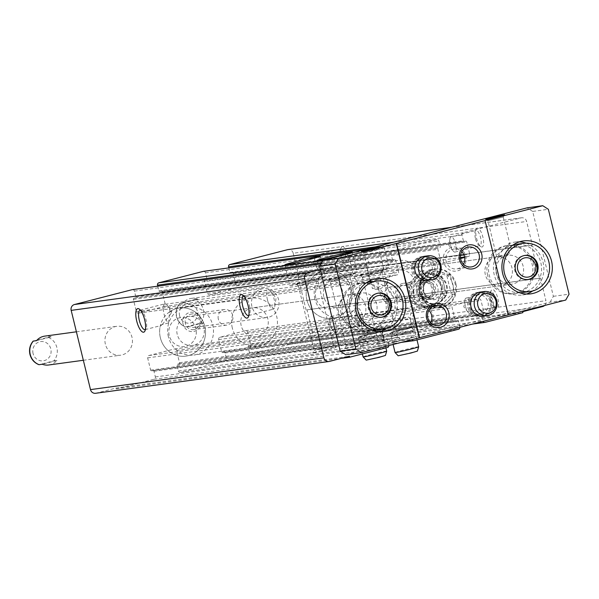 <?xml version="1.0" encoding="UTF-8"?>
<svg xmlns="http://www.w3.org/2000/svg" width="599" height="599" viewBox="0 0 599 599"><rect width="100%" height="100%" fill="white"/><g stroke="black" fill="none" stroke-linecap="round" stroke-linejoin="round"><path stroke-width="0.45" stroke-dasharray="3 2.25" d="M170.82 313.898L161.535 325.407L160.517 325.01L168.544 322.943A10.041 3.317 75.6 0 1 164.029 313.996A10.041 3.317 75.6 0 1 164.83 303.828A10.041 3.317 75.6 0 1 167.286 305.31A10.041 3.317 75.6 0 1 170.82 313.898L171.778 311.083L167.286 305.31M140.398 310.155A10.041 3.317 75.6 0 1 141.386 310.514A10.041 3.317 75.6 0 1 145.819 319.087A10.041 3.317 75.6 0 1 146.074 328.731A10.041 3.317 75.6 0 1 145.385 329.525M168.544 322.943L169.614 311.824L171.778 311.083M95.585 393.288A4.859 4.582 82.2 0 0 96.08 393.191L116.064 388.047L116.296 388.991L154.04 379.279A1.947 1.834 82.2 0 0 155.358 376.936L153.98 371.275A0.973 0.913 82.2 0 0 152.857 370.556L151.749 370.841A0.973 0.913 82.2 0 1 150.634 370.13L147.639 357.865A1.947 1.834 82.2 0 1 148.956 355.521L174.272 349.007A1.947 1.834 82.2 0 1 176.51 350.437L179.498 362.702A0.973 0.913 82.2 0 1 178.839 363.87L177.731 364.162A0.973 0.913 82.2 0 0 177.072 365.33L178.45 370.991A1.947 1.834 82.2 0 0 180.688 372.421L225.089 360.995A1.947 1.834 82.2 0 0 226.407 358.651L225.029 352.991A0.973 0.913 82.2 0 0 223.914 352.272L222.798 352.564A0.973 0.913 82.2 0 1 221.682 351.845L218.695 339.581A1.947 1.834 82.2 0 1 220.013 337.237L245.32 330.723A1.947 1.834 82.2 0 1 247.559 332.153L250.547 344.418A0.973 0.913 82.2 0 1 249.888 345.593L248.78 345.878A0.973 0.913 82.2 0 0 248.121 347.046L249.498 352.706A1.947 1.834 82.2 0 0 251.737 354.136L289.482 344.425L289.25 343.482L309.234 338.338A4.859 4.582 82.2 0 0 312.528 332.475L360.373 325.961L360.868 326.365L363.166 325.579L495.313 307.587L495.8 307.991L498.106 307.205L545.951 300.691L540.433 278.048L539.542 278.28L531.5 245.268L532.384 245.036L526.633 221.45A4.859 4.582 82.2 0 0 521.048 217.879L463.319 232.734A1.947 1.834 82.2 0 0 462.001 235.078L463.379 240.738A0.973 0.913 82.2 0 0 464.495 241.457L465.61 241.165A0.973 0.913 82.2 0 1 466.726 241.884L469.713 254.148A1.947 1.834 82.2 0 1 468.396 256.492L464.674 257.45M544.573 305.497A4.859 4.582 82.2 0 0 545.951 300.691M116.064 388.047L349.494 356.255M116.296 388.991L341.445 358.329M388.841 345.571A1.947 1.834 82.2 0 0 388.781 345.144L387.403 339.483A0.973 0.913 82.2 0 0 386.288 338.772L385.172 339.056A0.973 0.913 82.2 0 1 384.056 338.338L381.069 326.081A1.947 1.834 82.2 0 1 382.387 323.737L407.694 317.223A1.947 1.834 82.2 0 1 409.933 318.653L412.921 330.91A0.973 0.913 82.2 0 1 412.262 332.086L411.154 332.37A0.973 0.913 82.2 0 0 410.495 333.546L411.872 339.199A1.947 1.834 82.2 0 0 412.022 339.603M320.398 350.7A12.145 0.442 166.3 0 1 336.189 347.27A12.145 0.442 166.3 0 1 324.501 350.587A12.145 0.442 166.3 0 1 312.603 353.021A12.145 0.442 166.3 0 1 320.398 350.7M352.377 346.349A12.145 0.442 166.3 0 1 368.16 342.913A12.145 0.442 166.3 0 1 356.48 346.237A12.145 0.442 166.3 0 1 344.582 348.663A12.145 0.442 166.3 0 1 352.377 346.349M384.356 341.992A12.145 0.442 166.3 0 1 400.139 338.562A12.145 0.442 166.3 0 1 388.451 341.879A12.145 0.442 166.3 0 1 376.554 344.305A12.145 0.442 166.3 0 1 384.356 341.992M368.363 344.17A12.145 0.442 166.3 0 1 384.161 340.749A12.145 0.442 166.3 0 1 372.466 344.058A12.145 0.442 166.3 0 1 360.561 346.507A12.145 0.442 166.3 0 1 368.363 344.17M400.342 339.82A12.145 0.442 166.3 0 1 416.14 336.398A12.145 0.442 166.3 0 1 404.445 339.7A12.145 0.442 166.3 0 1 392.54 342.149A12.145 0.442 166.3 0 1 400.342 339.82M459.89 327.324A1.947 1.834 82.2 0 0 459.837 326.859L458.452 321.199A0.973 0.913 82.2 0 0 457.337 320.487L456.228 320.772A0.973 0.913 82.2 0 1 455.105 320.053L452.118 307.796A1.947 1.834 82.2 0 1 453.436 305.453L478.743 298.938A1.947 1.834 82.2 0 1 480.982 300.369L483.97 312.626A0.973 0.913 82.2 0 1 483.311 313.801L482.202 314.086A0.973 0.913 82.2 0 0 481.544 315.261L482.929 320.922A1.947 1.834 82.2 0 0 483.086 321.356M289.482 344.425L522.905 312.633M289.25 343.482L522.68 311.69M360.373 325.961A9.719 3.205 75.6 0 1 356.502 317.717A9.719 3.205 75.6 0 1 356.345 308.747A9.719 3.205 75.6 0 1 361.669 313.007A9.719 3.205 75.6 0 1 363.166 325.579M312.528 332.475L307.01 309.84L540.433 278.048M495.313 307.587A9.719 3.205 75.6 0 1 491.442 299.343A9.719 3.205 75.6 0 1 491.285 290.373A9.719 3.205 75.6 0 1 496.608 294.633A9.719 3.205 75.6 0 1 498.106 307.205M307.01 309.84L539.542 278.28M306.119 310.065L298.07 277.052L531.5 245.268M298.07 277.052L532.384 245.036M298.961 276.828L293.211 253.242L342.456 246.533A9.719 3.205 75.6 0 1 348.274 257.038A9.719 3.205 75.6 0 1 345.937 265.065A9.719 3.205 75.6 0 1 341.557 256.402A9.719 3.205 75.6 0 1 341.4 247.432A9.719 3.205 75.6 0 1 342.456 246.533L477.396 228.159A9.719 3.205 75.6 0 1 483.213 238.657A9.719 3.205 75.6 0 1 480.877 246.691A9.719 3.205 75.6 0 1 476.497 238.028A9.719 3.205 75.6 0 1 476.34 229.058A9.719 3.205 75.6 0 1 477.396 228.159L526.633 221.45M293.211 253.242A4.859 4.582 82.2 0 0 288.112 249.573M228.825 267.888L229.956 272.53A0.973 0.913 82.2 0 0 231.072 273.241L465.61 241.165M203.645 271.325A1.947 1.834 82.2 0 1 205.487 272.807L206.865 278.468A0.973 0.913 82.2 0 1 206.206 279.643L205.098 279.928A0.973 0.913 82.2 0 0 204.439 281.096L207.426 293.36A1.947 1.834 82.2 0 0 209.665 294.79L234.973 288.276A1.947 1.834 82.2 0 0 236.291 285.933L233.303 273.668A0.973 0.913 82.2 0 0 232.18 272.957M460.579 258.498L443.088 263.006A1.947 1.834 82.2 0 1 440.849 261.576L437.862 249.311A0.973 0.913 82.2 0 1 438.52 248.136L439.629 247.851A0.973 0.913 82.2 0 0 440.287 246.683L438.91 241.023A1.947 1.834 82.2 0 0 436.671 239.593L392.263 251.018A1.947 1.834 82.2 0 0 390.952 253.362L392.33 259.023A0.973 0.913 82.2 0 0 393.446 259.734L394.554 259.449A0.973 0.913 82.2 0 1 395.677 260.168L398.664 272.433A1.947 1.834 82.2 0 1 397.347 274.776L372.039 281.283A1.947 1.834 82.2 0 1 369.8 279.86L366.813 267.596A0.973 0.913 82.2 0 1 367.472 266.42L368.58 266.136A0.973 0.913 82.2 0 0 369.239 264.968L367.861 259.307A1.947 1.834 82.2 0 0 365.622 257.877L320.33 269.535M360.508 252.651A18.217 0.666 166.3 0 1 384.206 247.522A18.217 0.666 166.3 0 1 366.663 252.486A18.217 0.666 166.3 0 1 348.805 256.155A18.217 0.666 166.3 0 1 360.508 252.651M157.769 286.172L158.907 290.815A0.973 0.913 82.2 0 0 160.023 291.526L394.554 259.449M132.596 289.609A1.947 1.834 82.2 0 1 134.431 291.092L135.808 296.752A0.973 0.913 82.2 0 1 135.157 297.928L134.041 298.212A0.973 0.913 82.2 0 0 133.382 299.38L136.377 311.645A1.947 1.834 82.2 0 0 138.609 313.075L163.924 306.561A1.947 1.834 82.2 0 0 165.242 304.217L162.247 291.953A0.973 0.913 82.2 0 0 161.131 291.241M183.084 324.186A9.719 9.165 -97.8 0 1 194.413 312.588A9.719 9.165 -97.8 0 1 198.396 328.926A9.719 9.165 -97.8 0 1 183.084 324.186M251.917 306.471A14.571 13.747 -97.8 0 1 263.268 288.606A14.571 13.747 -97.8 0 1 278.857 301.192A14.571 13.747 -97.8 0 1 267.206 317.485A14.571 13.747 -97.8 0 1 251.917 306.471M105.372 344.185A14.571 13.747 -97.8 0 1 116.73 326.313A14.571 13.747 -97.8 0 1 132.312 338.899A14.571 13.747 -97.8 0 1 120.661 355.192A14.571 13.747 -97.8 0 1 105.372 344.185M416.507 292.394A9.719 9.165 -97.8 0 1 427.843 280.796A9.719 9.165 -97.8 0 1 431.827 297.141A9.719 9.165 -97.8 0 1 416.507 292.394M485.34 274.686A14.571 13.747 -97.8 0 1 496.698 256.814A14.571 13.747 -97.8 0 1 512.28 269.4A14.571 13.747 -97.8 0 1 500.629 285.693A14.571 13.747 -97.8 0 1 485.34 274.686M338.794 312.393A14.571 13.747 -97.8 0 1 350.153 294.528A14.571 13.747 -97.8 0 1 365.742 307.115A14.571 13.747 -97.8 0 1 354.084 323.408A14.571 13.747 -97.8 0 1 338.794 312.393M450.455 244.804A7.877 2.598 75.6 0 1 449.961 238.776A7.877 2.598 75.6 0 1 451.084 236.822A7.877 2.598 75.6 0 1 455.569 243.8A7.877 2.598 75.6 0 1 455.008 252.074A7.877 2.598 75.6 0 1 453.084 250.906A7.877 2.598 75.6 0 1 450.455 244.804M475.419 238.38A7.877 2.598 75.6 0 1 475.292 231.109A7.877 2.598 75.6 0 1 476.048 230.398A7.877 2.598 75.6 0 1 480.525 237.376A7.877 2.598 75.6 0 1 479.971 245.65A7.877 2.598 75.6 0 1 478.968 245.395A7.877 2.598 75.6 0 1 475.419 238.38M465.401 306.119A7.877 2.598 75.6 0 1 464.906 300.092A7.877 2.598 75.6 0 1 466.029 298.137A7.877 2.598 75.6 0 1 470.514 305.116A7.877 2.598 75.6 0 1 469.96 313.389A7.877 2.598 75.6 0 1 468.029 312.221A7.877 2.598 75.6 0 1 465.401 306.119M490.364 299.695A7.877 2.598 75.6 0 1 490.237 292.424A7.877 2.598 75.6 0 1 490.993 291.713A7.877 2.598 75.6 0 1 495.47 298.691A7.877 2.598 75.6 0 1 494.916 306.965A7.877 2.598 75.6 0 1 493.913 306.71A7.877 2.598 75.6 0 1 490.364 299.695M315.516 263.178A7.877 2.598 75.6 0 1 315.022 257.151A7.877 2.598 75.6 0 1 316.145 255.196A7.877 2.598 75.6 0 1 320.63 262.175A7.877 2.598 75.6 0 1 320.068 270.449A7.877 2.598 75.6 0 1 318.144 269.288A7.877 2.598 75.6 0 1 315.516 263.178M340.479 256.754A7.877 2.598 75.6 0 1 340.352 249.483A7.877 2.598 75.6 0 1 341.108 248.78A7.877 2.598 75.6 0 1 345.586 255.758A7.877 2.598 75.6 0 1 345.031 264.032A7.877 2.598 75.6 0 1 344.028 263.77A7.877 2.598 75.6 0 1 340.479 256.754M330.461 324.493A7.877 2.598 75.6 0 1 329.967 318.466A7.877 2.598 75.6 0 1 331.097 316.512A7.877 2.598 75.6 0 1 335.575 323.49A7.877 2.598 75.6 0 1 335.021 331.764A7.877 2.598 75.6 0 1 333.089 330.596A7.877 2.598 75.6 0 1 330.461 324.493M355.424 318.069A7.877 2.598 75.6 0 1 355.297 310.799A7.877 2.598 75.6 0 1 356.053 310.087A7.877 2.598 75.6 0 1 360.538 317.066A7.877 2.598 75.6 0 1 359.977 325.339A7.877 2.598 75.6 0 1 358.973 325.085A7.877 2.598 75.6 0 1 355.424 318.069M243.838 296.063A10.041 3.317 75.6 0 1 244.834 296.423A10.041 3.317 75.6 0 1 249.259 304.996A10.041 3.317 75.6 0 1 249.521 314.647A10.041 3.317 75.6 0 1 248.825 315.441M267.468 299.912A10.041 3.317 75.6 0 1 268.27 289.736A10.041 3.317 75.6 0 1 270.726 291.226A10.041 3.317 75.6 0 1 274.08 299.013A10.041 3.317 75.6 0 1 274.709 306.695A10.041 3.317 75.6 0 1 273.279 309.189A10.041 3.317 75.6 0 1 267.468 299.912M398.043 330.386A12.145 0.442 166.3 0 1 413.834 326.964A12.145 0.442 166.3 0 1 402.146 330.266A12.145 0.442 166.3 0 1 390.241 332.715A12.145 0.442 166.3 0 1 398.043 330.386M366.064 334.736A12.145 0.442 166.3 0 1 381.863 331.314A12.145 0.442 166.3 0 1 370.167 334.624A12.145 0.442 166.3 0 1 358.262 337.072A12.145 0.442 166.3 0 1 366.064 334.736M365.57 273.406A18.217 0.666 166.3 0 1 389.26 268.277A18.217 0.666 166.3 0 1 371.724 273.234A18.217 0.666 166.3 0 1 353.867 276.903A18.217 0.666 166.3 0 1 365.57 273.406M367.569 273.137A12.145 0.442 166.3 0 1 383.36 269.73A12.145 0.442 166.3 0 1 371.672 273.017A12.145 0.442 166.3 0 1 359.774 275.48A12.145 0.442 166.3 0 1 367.569 273.137M368.759 275.083L381.818 272.253L372.151 274.986L362.313 277.023L368.759 275.083M384.551 339.858L397.609 337.027L387.942 339.76L378.096 341.782L384.551 339.858M333.591 277.764A18.217 0.666 166.3 0 1 357.289 272.627A18.217 0.666 166.3 0 1 339.745 277.592A18.217 0.666 166.3 0 1 321.888 281.26A18.217 0.666 166.3 0 1 333.591 277.764M335.59 277.487A12.145 0.442 166.3 0 1 351.381 274.087A12.145 0.442 166.3 0 1 339.693 277.374A12.145 0.442 166.3 0 1 327.803 279.838A12.145 0.442 166.3 0 1 335.59 277.487M336.78 279.433L349.838 276.611L340.172 279.344L330.341 281.373L336.78 279.433M352.571 344.215L365.63 341.385L355.963 344.118L346.117 346.14L352.571 344.215M301.619 282.114A18.217 0.666 166.3 0 1 325.309 276.985A18.217 0.666 166.3 0 1 307.766 281.942A18.217 0.666 166.3 0 1 289.916 285.611A18.217 0.666 166.3 0 1 301.619 282.114M303.618 281.844A12.145 0.442 166.3 0 1 319.409 278.438A12.145 0.442 166.3 0 1 307.714 281.732A12.145 0.442 166.3 0 1 295.824 284.188A12.145 0.442 166.3 0 1 303.618 281.844M304.801 283.791L317.867 280.961L308.193 283.694L298.362 285.73L304.801 283.791M320.592 348.566L333.658 345.735L323.984 348.476L314.146 350.497L320.592 348.566M241.187 325.684A14.571 13.747 -97.8 0 1 252.546 307.819A14.571 13.747 -97.8 0 1 268.135 320.405A14.571 13.747 -97.8 0 1 256.477 336.698A14.571 13.747 -97.8 0 1 241.187 325.684M232.307 327.975A24.289 22.912 -97.8 0 1 251.236 298.19A24.289 22.912 -97.8 0 1 277.21 319.17A24.289 22.912 -97.8 0 1 257.787 346.327A24.289 22.912 -97.8 0 1 232.307 327.975M169.614 311.824A24.289 22.912 -97.8 0 1 179.288 307.991A24.289 22.912 -97.8 0 1 205.27 328.963A24.289 22.912 -97.8 0 1 185.847 356.12A24.289 22.912 -97.8 0 1 160.36 337.769A24.289 22.912 -97.8 0 1 160.517 325.01M169.247 335.485A14.571 13.747 -97.8 0 1 180.599 317.62A14.571 13.747 -97.8 0 1 196.187 330.199A14.571 13.747 -97.8 0 1 184.537 346.499A14.571 13.747 -97.8 0 1 169.247 335.485A14.571 13.747 -97.8 0 1 180.599 317.62A14.571 13.747 -97.8 0 1 196.187 330.199A14.571 13.747 -97.8 0 1 184.537 346.499A14.571 13.747 -97.8 0 1 169.247 335.485M387.733 287.977A14.571 13.747 -97.8 0 1 399.091 270.112A14.571 13.747 -97.8 0 1 414.673 282.691A14.571 13.747 -97.8 0 1 403.022 298.991A14.571 13.747 -97.8 0 1 387.733 287.977M378.853 290.26A24.289 22.912 -97.8 0 1 397.781 260.483A24.289 22.912 -97.8 0 1 423.755 281.455A24.289 22.912 -97.8 0 1 404.332 308.612A24.289 22.912 -97.8 0 1 378.853 290.26M306.905 300.062A24.289 22.912 -97.8 0 1 325.834 270.284A24.289 22.912 -97.8 0 1 351.808 291.256A24.289 22.912 -97.8 0 1 332.385 318.413A24.289 22.912 -97.8 0 1 306.905 300.062A24.289 22.912 -97.8 0 1 325.834 270.284A24.289 22.912 -97.8 0 1 351.808 291.256A24.289 22.912 -97.8 0 1 332.385 318.413A24.289 22.912 -97.8 0 1 306.905 300.062M315.785 297.778A14.571 13.747 -97.8 0 1 327.144 279.905A14.571 13.747 -97.8 0 1 342.733 292.492A14.571 13.747 -97.8 0 1 331.075 308.784A14.571 13.747 -97.8 0 1 315.785 297.778A14.571 13.747 -97.8 0 1 327.144 279.905A14.571 13.747 -97.8 0 1 342.733 292.492A14.571 13.747 -97.8 0 1 331.075 308.784A14.571 13.747 -97.8 0 1 315.785 297.778M417.585 292.05A7.877 7.428 -97.8 0 1 423.725 282.391A7.877 7.428 -97.8 0 1 432.149 289.19A7.877 7.428 -97.8 0 1 425.852 297.995A7.877 7.428 -97.8 0 1 417.585 292.05M384.618 296.535A7.877 7.428 -97.8 0 1 390.758 286.884A7.877 7.428 -97.8 0 1 399.016 292.829A7.877 7.428 -97.8 0 1 392.877 302.488A7.877 7.428 -97.8 0 1 384.618 296.535M218.343 319.177A7.877 7.428 -97.8 0 1 224.475 309.526A7.877 7.428 -97.8 0 1 232.899 316.324A7.877 7.428 -97.8 0 1 226.602 325.13A7.877 7.428 -97.8 0 1 218.343 319.177M185.376 323.67A7.877 7.428 -97.8 0 1 191.508 314.018A7.877 7.428 -97.8 0 1 199.931 320.817A7.877 7.428 -97.8 0 1 193.634 329.622A7.877 7.428 -97.8 0 1 185.376 323.67M183.054 302.944L197.782 299.156A14.571 13.747 82.2 0 0 191.328 298.407A14.571 13.747 82.2 0 0 183.054 302.944L179.707 303.379C176.48 307.257 175.402 311.697 176.495 316.714C177.828 321.663 180.816 325.077 185.458 326.972L185.608 326.964A14.571 13.747 -97.8 0 1 176.772 316.706A14.571 13.747 -97.8 0 1 179.857 303.386L194.585 299.59A14.571 13.747 -97.8 0 1 200.336 323.175L185.608 326.964L188.805 326.53A14.571 13.747 82.2 0 0 195.259 327.286A14.571 13.747 82.2 0 0 203.533 322.741L200.336 323.175M197.782 299.156L194.585 299.59M33.312 341.093L48.04 337.304A14.571 13.747 -97.8 0 1 53.79 360.883L39.062 364.679M36.509 340.659L51.237 336.87L48.04 337.304M51.237 336.87A14.571 13.747 82.2 0 0 44.783 336.114M48.714 364.993A14.571 13.747 82.2 0 0 56.987 360.448L53.79 360.883M380.223 246.751L378.868 248.974L363.571 252.696L378.868 248.967L387.358 283.769L385.763 284.031L386.033 285.117L372.443 288.561C376.876 290.193 380.747 289.384 384.064 286.135L384.835 286.277L386.033 285.117M370.699 281.927L372.443 288.561M387.358 283.769L379.055 279.441L370.13 279.606L370.354 280.527M503.212 216.965L487.915 220.709L503.212 216.965L509.771 243.883L508.169 244.085L508.753 246.481L507.72 246.833L509.3 253.34L496.668 256.642L497.941 256.829C502.396 258.079 506.185 256.919 509.3 253.34M485.692 219.354L487.915 220.709L496.668 256.642L496.414 255.563L509.771 243.883M345.818 354.743L550.092 302.173L565.755 300.039M550.092 302.173L553.379 296.318L532.683 211.425L548.355 209.291M553.379 296.318L569.05 294.184M421.382 256.724L424.579 256.29A12.145 11.456 -97.8 0 1 437.57 266.78A12.145 11.456 -97.8 0 1 427.858 280.354L424.661 280.796A12.145 11.456 -97.8 0 1 411.917 271.617A12.145 11.456 -97.8 0 1 421.382 256.724A12.145 11.456 -97.8 0 1 434.372 267.214A12.145 11.456 -97.8 0 1 424.661 280.796M477.283 292.462L480.48 292.027A12.145 11.456 -97.8 0 1 493.471 302.517A12.145 11.456 -97.8 0 1 483.76 316.092L480.563 316.527A12.145 11.456 -97.8 0 1 467.826 307.354A12.145 11.456 -97.8 0 1 477.283 292.462A12.145 11.456 -97.8 0 1 490.274 302.952A12.145 11.456 -97.8 0 1 480.563 316.527M532.683 211.425L527.098 207.846M387.111 301.514A24.289 22.912 82.2 0 0 361.631 283.155A24.289 22.912 82.2 0 0 342.71 312.94A24.289 22.912 82.2 0 0 368.19 331.292A24.289 22.912 82.2 0 0 387.111 301.514M533.657 263.8A24.289 22.912 82.2 0 0 508.177 245.448A24.289 22.912 82.2 0 0 489.248 275.226A24.289 22.912 82.2 0 0 514.728 293.585A24.289 22.912 82.2 0 0 533.657 263.8M455.944 283.799A19.43 18.329 82.2 0 0 435.563 269.116A19.43 18.329 82.2 0 0 420.416 292.941A19.43 18.329 82.2 0 0 440.804 307.624A19.43 18.329 82.2 0 0 455.944 283.799M410.622 320.525A12.145 11.456 -97.8 0 1 424.788 306.029A12.145 11.456 -97.8 0 1 429.768 326.448A12.145 11.456 -97.8 0 1 410.622 320.525M443.537 261.928A12.145 11.456 -97.8 0 1 457.696 247.432A12.145 11.456 -97.8 0 1 462.675 267.858A12.145 11.456 -97.8 0 1 443.537 261.928M485.033 220.567L508.027 314.902M463.484 264.234A10.041 9.472 -97.8 0 1 456.685 268.929A10.041 9.472 -97.8 0 1 446.15 261.344A10.041 9.472 -97.8 0 1 453.975 249.034A10.041 9.472 -97.8 0 1 461.777 251.737M430.569 322.824A10.041 9.472 -97.8 0 1 423.778 327.518A10.041 9.472 -97.8 0 1 413.243 319.933A10.041 9.472 -97.8 0 1 421.067 307.624A10.041 9.472 -97.8 0 1 428.869 310.327M526.439 294.049A26.715 25.203 -97.8 0 1 522.253 295.007A26.715 25.203 -97.8 0 1 494.227 274.821A26.715 25.203 -97.8 0 1 496.414 255.563M508.169 244.085A26.715 25.203 -97.8 0 1 515.043 242.063A26.715 25.203 -97.8 0 1 519.333 241.869M526.162 243.179A26.715 25.203 -97.8 0 1 543.615 265.132A26.715 25.203 -97.8 0 1 532.668 290.957M498.256 257.091A24.289 22.912 82.2 0 0 496.444 274.252A24.289 22.912 82.2 0 0 519.76 292.784M521.924 292.604A24.289 22.912 82.2 0 0 541.346 265.447A24.289 22.912 82.2 0 0 515.372 244.467M513.238 244.871A24.289 22.912 82.2 0 0 508.753 246.481M379.893 331.756A26.715 25.203 -97.8 0 1 375.708 332.722A26.715 25.203 -97.8 0 1 347.682 312.528A26.715 25.203 -97.8 0 1 368.497 279.77A26.715 25.203 -97.8 0 1 370.13 279.606M385.763 284.031A26.715 25.203 -97.8 0 1 386.123 328.664M363.571 252.696L370.714 282.017A24.289 22.912 82.2 0 0 368.827 282.181M366.693 282.578A24.289 22.912 82.2 0 0 349.898 311.959A24.289 22.912 82.2 0 0 373.222 330.498M375.386 330.311A24.289 22.912 82.2 0 0 394.471 311.974A24.289 22.912 82.2 0 0 384.835 286.277M497.941 256.829A24.289 22.912 -97.8 0 1 507.72 246.833M527.891 279.523A12.145 11.456 -97.8 0 1 527.494 279.583A12.145 11.456 -97.8 0 1 514.758 270.411A12.145 11.456 -97.8 0 1 524.222 255.518A12.145 11.456 -97.8 0 1 524.612 255.474M370.856 282.047A24.289 22.912 -97.8 0 1 384.064 286.135M381.346 317.238A12.145 11.456 -97.8 0 1 380.957 317.298A12.145 11.456 -97.8 0 1 368.213 308.118A12.145 11.456 -97.8 0 1 377.677 293.233A12.145 11.456 -97.8 0 1 378.066 293.181M419.622 293.053A19.43 18.329 -97.8 0 1 434.762 269.228A19.43 18.329 -97.8 0 1 455.539 286.008A19.43 18.329 -97.8 0 1 440.003 307.729A19.43 18.329 -97.8 0 1 419.622 293.053M487.653 275.443A24.289 22.912 -97.8 0 1 506.574 245.665A24.289 22.912 -97.8 0 1 532.556 266.637A24.289 22.912 -97.8 0 1 513.133 293.802A24.289 22.912 -97.8 0 1 487.653 275.443M523.174 266.308A14.571 13.747 82.2 0 0 507.885 255.294A14.571 13.747 82.2 0 0 496.534 273.159A14.571 13.747 82.2 0 0 511.823 284.173A14.571 13.747 82.2 0 0 523.174 266.308M314.902 298.968A24.289 22.912 -97.8 0 1 333.83 269.191A24.289 22.912 -97.8 0 1 359.804 290.171A24.289 22.912 -97.8 0 1 340.382 317.328A24.289 22.912 -97.8 0 1 314.902 298.968M323.782 296.685A14.571 13.747 -97.8 0 1 335.141 278.82A14.571 13.747 -97.8 0 1 350.722 291.406A14.571 13.747 -97.8 0 1 339.071 307.699A14.571 13.747 -97.8 0 1 323.782 296.685M341.108 313.157A24.289 22.912 -97.8 0 1 360.036 283.379A24.289 22.912 -97.8 0 1 386.011 304.352A24.289 22.912 -97.8 0 1 366.588 331.509A24.289 22.912 -97.8 0 1 341.108 313.157M376.636 304.015A14.571 13.747 82.2 0 0 361.347 293.001A14.571 13.747 82.2 0 0 349.988 310.874A14.571 13.747 82.2 0 0 365.278 321.88A14.571 13.747 82.2 0 0 376.636 304.015M160.36 337.769A24.289 22.912 -97.8 0 1 179.288 307.991A24.289 22.912 -97.8 0 1 205.27 328.963A24.289 22.912 -97.8 0 1 185.847 356.12A24.289 22.912 -97.8 0 1 160.36 337.769M168.356 336.683A24.289 22.912 -97.8 0 1 187.285 306.905A24.289 22.912 -97.8 0 1 213.259 327.878A24.289 22.912 -97.8 0 1 193.836 355.035A24.289 22.912 -97.8 0 1 168.356 336.683M177.237 334.399A14.571 13.747 -97.8 0 1 188.595 316.527A14.571 13.747 -97.8 0 1 204.184 329.113A14.571 13.747 -97.8 0 1 192.526 345.406A14.571 13.747 -97.8 0 1 177.237 334.399M56.987 360.448L42.259 364.237M203.533 322.741L188.805 326.53M421.426 256.791A12.145 11.456 -97.8 0 1 422.662 256.552A12.145 11.456 -97.8 0 1 435.653 267.042A12.145 11.456 -97.8 0 1 425.941 280.617A12.145 11.456 -97.8 0 1 413.055 270.793A12.145 11.456 -97.8 0 1 421.426 256.791M420.678 259.15A9.898 9.337 -97.8 0 1 432.029 271.549A9.898 9.337 -97.8 0 1 416.357 275.585A9.898 9.337 -97.8 0 1 420.678 259.15M477.328 292.529A12.145 11.456 -97.8 0 1 478.564 292.29A12.145 11.456 -97.8 0 1 491.554 302.78A12.145 11.456 -97.8 0 1 481.843 316.354A12.145 11.456 -97.8 0 1 468.957 306.523A12.145 11.456 -97.8 0 1 477.328 292.529M476.579 294.88A9.898 9.337 -97.8 0 1 487.938 307.287A9.898 9.337 -97.8 0 1 472.259 311.323A9.898 9.337 -97.8 0 1 476.579 294.88M429.356 306.381A16.757 15.806 82.2 0 0 436.678 278.565A16.757 15.806 82.2 0 0 410.143 285.394A16.757 15.806 82.2 0 0 429.356 306.381M427.693 299.545A9.719 9.165 82.2 0 0 431.931 283.417A9.719 9.165 82.2 0 0 416.552 287.378A9.719 9.165 82.2 0 0 427.693 299.545M438.865 276.543L443.507 295.607L430.292 309.136L412.426 303.611L407.777 284.547L421 271.018L438.865 276.543L441.875 276.139L424.01 270.606L410.787 284.136L415.436 303.199L433.302 308.732L446.525 295.195L441.875 276.139M412.426 303.611L415.436 303.199M407.777 284.547L410.787 284.136M430.292 309.136L433.302 308.732M443.507 295.607L446.525 295.195M421 271.018L424.01 270.606M431.205 299.066A9.719 9.165 82.2 0 0 435.451 282.938A9.719 9.165 82.2 0 0 420.071 286.899A9.719 9.165 82.2 0 0 431.205 299.066M432.875 305.902A16.757 15.806 82.2 0 0 440.19 278.086A16.757 15.806 82.2 0 0 413.654 284.914A16.757 15.806 82.2 0 0 432.875 305.902M427.858 297.673A7.877 7.428 82.2 0 0 433.287 288.598A7.877 7.428 82.2 0 0 424.938 282.226A7.877 7.428 82.2 0 0 418.641 291.032A7.877 7.428 82.2 0 0 427.057 297.83A7.877 7.428 82.2 0 0 427.858 297.673M430.164 297.359A7.877 7.428 82.2 0 0 435.593 288.284A7.877 7.428 82.2 0 0 427.237 281.912A7.877 7.428 82.2 0 0 420.94 290.717A7.877 7.428 82.2 0 0 429.363 297.516A7.877 7.428 82.2 0 0 430.164 297.359M446.936 285.558A14.646 13.814 -97.8 0 1 435.525 303.513A14.646 13.814 -97.8 0 1 419.854 290.867A14.646 13.814 -97.8 0 1 431.572 274.492A14.646 13.814 -97.8 0 1 446.936 285.558M415.676 283.469L420.326 302.532L438.191 308.066L451.414 294.536L446.764 275.473L428.899 269.939L415.676 283.469L419.203 282.99L432.418 269.46L450.283 274.993L454.933 294.049L441.718 307.587L423.845 302.053L419.203 282.99M446.292 285.641A14.646 13.814 -97.8 0 1 434.881 303.603A14.646 13.814 -97.8 0 1 419.218 290.949A14.646 13.814 -97.8 0 1 430.928 274.574A14.646 13.814 -97.8 0 1 446.292 285.641M413.692 290.627A9.719 9.165 -97.8 0 1 406.122 302.54A9.719 9.165 -97.8 0 1 395.737 294.154A9.719 9.165 -97.8 0 1 403.501 283.29A9.719 9.165 -97.8 0 1 413.692 290.627M411.101 291.211A7.63 7.195 -97.8 0 1 402.206 300.316A7.63 7.195 -97.8 0 1 399.076 287.49A7.63 7.195 -97.8 0 1 411.101 291.211M423.845 302.053L420.326 302.532M441.718 307.587L438.191 308.066M454.933 294.049L451.414 294.536M450.283 274.993L446.764 275.473M432.418 269.46L428.899 269.939M433.099 304.771A17.004 16.038 -97.8 0 1 421.838 292.477A17.004 16.038 -97.8 0 1 426.129 276.184A17.004 16.038 -97.8 0 1 441.665 272.186A17.004 16.038 -97.8 0 1 452.926 284.48A17.004 16.038 -97.8 0 1 448.636 300.773A17.004 16.038 -97.8 0 1 433.099 304.771M417.406 351.081L398.17 355.776M418.664 346.769A12.145 0.442 -13.7 0 0 406.766 349.217A12.145 0.442 -13.7 0 0 395.07 352.526M406.953 333.066A12.145 0.442 -13.7 0 0 414.755 330.738A12.145 0.442 -13.7 0 0 414.755 330.73A12.145 0.442 -13.7 0 0 402.85 333.179A12.145 0.442 -13.7 0 0 391.162 336.481A12.145 0.442 -13.7 0 0 391.162 336.488A12.145 0.442 -13.7 0 0 406.953 333.066M405.298 329.398L411.655 327.488L401.951 329.487L392.42 332.175L405.298 329.398M385.427 355.439L366.199 360.126M386.692 351.126A12.145 0.442 -13.7 0 0 374.787 353.575A12.145 0.442 -13.7 0 0 363.091 356.877M374.981 337.424A12.145 0.442 -13.7 0 0 382.783 335.088A12.145 0.442 -13.7 0 0 382.776 335.081A12.145 0.442 -13.7 0 0 370.878 337.537A12.145 0.442 -13.7 0 0 359.183 340.831A12.145 0.442 -13.7 0 0 359.183 340.846A12.145 0.442 -13.7 0 0 374.981 337.424M373.319 333.748L379.676 331.846L369.98 333.845L360.441 336.533L373.319 333.748M309.234 338.338L542.664 306.546M96.08 393.191L329.51 361.399M154.04 379.279L387.463 347.487M155.358 376.936L388.781 345.144M153.98 371.275L387.403 339.483M152.857 370.556L386.288 338.772M151.749 370.841L385.172 339.056M150.634 370.13L384.056 338.338M147.639 357.865L381.069 326.081M148.956 355.521L382.387 323.737M174.272 349.007L407.694 317.223M176.51 350.437L409.933 318.653M179.498 362.702L412.921 330.91M178.839 363.87L412.262 332.086M177.731 364.162L411.154 332.37M177.072 365.33L410.495 333.546M178.45 370.991L411.872 339.199M180.688 372.421L414.111 340.629M225.089 360.995L458.52 329.203M226.407 358.651L459.837 326.859M225.029 352.991L458.452 321.199M223.914 352.272L457.337 320.487M222.798 352.564L456.228 320.772M221.682 351.845L455.105 320.053M218.695 339.581L452.118 307.796M220.013 337.237L453.436 305.453M245.32 330.723L478.743 298.938M247.559 332.153L480.982 300.369M250.547 344.418L483.97 312.626M249.888 345.593L483.311 313.801M248.78 345.878L482.202 314.086M248.121 347.046L481.544 315.261M249.498 352.706L482.929 320.922M251.737 354.136L485.16 322.344M451.092 227.41L521.048 217.879M393.363 242.266L463.319 232.734M375.498 246.863L462.001 235.078M229.956 272.53L463.379 240.738M231.072 273.241L464.495 241.457M233.303 273.668L466.726 241.884M236.291 285.933L460.549 255.391M463.94 254.934L469.713 254.148M234.973 288.276L460.474 257.57M464.592 257.008L468.396 256.492M209.665 294.79L443.088 263.006M207.426 293.36L440.849 261.576M204.439 281.096L437.862 249.311M205.098 279.928L438.52 248.136M206.206 279.643L439.629 247.851M206.865 278.468L440.287 246.683M205.487 272.807L438.91 241.023M366.715 249.117L436.671 239.593M322.786 260.483L392.263 251.018M321.468 262.826L390.952 253.362M158.907 290.815L392.33 259.023M160.023 291.526L393.446 259.734M162.247 291.953L395.677 260.168M165.242 304.217L398.664 272.433M163.924 306.561L397.347 274.776M138.609 313.075L372.039 281.283M136.377 311.645L369.8 279.86M133.382 299.38L366.813 267.596M134.041 298.212L367.472 266.42M135.157 297.928L368.58 266.136M135.808 296.752L369.239 264.968M134.431 291.092L367.861 259.307M365.817 257.84L320.832 263.964L365.622 257.877M179.61 315.785A9.719 9.165 -97.8 0 1 190.946 304.187A9.719 9.165 -97.8 0 1 194.93 320.525A9.719 9.165 -97.8 0 1 179.61 315.785M33.072 353.492A9.719 9.165 -97.8 0 1 44.401 341.894A9.719 9.165 -97.8 0 1 48.384 358.232A9.719 9.165 -97.8 0 1 33.072 353.492M442.676 286.577A10.685 10.078 -97.8 0 1 430.209 299.328A10.685 10.078 -97.8 0 1 425.829 281.358A10.685 10.078 -97.8 0 1 442.676 286.577M441.47 286.846A9.719 9.165 -97.8 0 1 433.901 298.759A9.719 9.165 -97.8 0 1 423.508 290.365A9.719 9.165 -97.8 0 1 431.273 279.508A9.719 9.165 -97.8 0 1 441.47 286.846M145.115 329.637L161.535 325.407M140.106 310.185L164.83 303.828M152.962 370.541L386.385 338.749M151.652 370.863L385.075 339.071M174.466 348.97L407.897 317.185M180.486 372.458L401.098 342.418M224.011 352.257L457.434 320.465M222.701 352.579L456.124 320.794M245.523 330.685L478.945 298.901M251.535 354.174L472.469 324.089M451.332 227.343L521.542 217.781M230.974 273.264L464.397 241.472M232.285 272.934L465.708 241.15M209.463 294.828L442.893 263.043M366.813 249.094L436.873 239.555M159.926 291.548L393.348 259.756M161.228 291.219L394.659 259.434M138.414 313.112L371.837 281.328M449.961 238.776L448.891 245.515L453.084 250.906M455.008 252.074L479.971 245.65M451.084 236.822L476.048 230.398M478.968 245.395L480.877 246.691M475.292 231.109L476.34 229.058M464.906 300.092L463.836 306.83L468.029 312.221M469.96 313.389L494.916 306.965M466.029 298.137L490.993 291.713M493.913 306.71L495.8 307.991M490.237 292.424L491.285 290.373M315.022 257.151L313.951 263.897L318.144 269.288M320.068 270.449L345.031 264.032M316.145 255.196L341.108 248.78M344.028 263.77L345.937 265.065M340.352 249.483L341.4 247.432M329.967 318.466L328.903 325.212L333.089 330.596M335.021 331.764L359.977 325.339M331.097 316.512L356.053 310.087M358.973 325.085L360.868 326.365M355.297 310.799L356.345 308.747M244.834 296.423L242.655 294.948M249.521 314.647L248.323 316.983M248.555 315.546L273.279 309.189M243.546 296.101L268.27 289.736M274.709 306.695L276.072 298.1L270.726 291.226M141.386 310.514L139.208 309.039M146.074 328.731L144.883 331.075M390.241 332.715L392.54 342.149M413.834 326.964L416.14 336.398M358.262 337.072L360.561 346.507M381.863 331.314L384.161 340.749M348.805 256.155L353.867 276.903M384.206 247.522L389.26 268.277M381.81 272.268L383.36 269.73M362.313 277.023L359.774 275.48M362.305 277.008L378.096 341.782M381.818 272.253L397.609 337.027M378.104 341.774L376.554 344.305M397.601 337.02L400.139 338.562M316.834 260.505L321.888 281.26M352.227 251.879L357.289 272.627M365.63 341.385L349.838 276.611L351.381 274.087M346.117 346.14L330.334 281.365L327.803 279.838M346.125 346.125L344.582 348.663M365.622 341.37L368.16 342.913M284.854 264.863L289.916 285.611M320.248 256.23L325.309 276.985M317.859 280.976L319.409 278.438M298.362 285.73L295.824 284.188M298.354 285.723L314.146 350.497L312.603 353.021M317.867 280.961L333.658 345.735L336.189 347.27M350.153 294.528L252.546 307.819M354.084 323.408L256.477 336.698M251.236 298.19L187.285 306.905M257.787 346.327L193.836 355.035M76.402 331.809L116.73 326.313M83.343 360.276L120.661 355.192M496.698 256.814L399.091 270.112M500.629 285.693L403.022 298.991M397.781 260.483L333.83 269.191M404.332 308.612L340.382 317.328M191.328 298.407L263.268 288.606M195.259 327.286L267.206 317.485M423.725 282.391L390.758 286.884M425.852 297.995L392.877 302.488M224.475 309.526L191.508 314.018M226.602 325.13L193.634 329.622M468.575 247.043L453.975 249.034M471.286 266.937L456.685 268.929M435.668 305.632L421.067 307.624M438.378 325.534L423.778 327.518M503.205 216.98L504.56 214.756M363.578 252.703L361.354 251.355M523.519 240.91L515.043 242.063M530.729 293.854L522.253 295.007M376.973 278.617L368.497 279.77M384.184 331.561L375.708 332.722M525.001 255.414L524.222 255.518M528.281 279.478L527.494 279.583M378.463 293.121L377.677 293.233M381.735 317.193L380.957 317.298M435.563 269.116L434.762 269.228M440.804 307.624L440.003 307.729M508.177 245.448L506.574 245.665M514.728 293.585L513.133 293.802M507.885 255.294L335.141 278.82M511.823 284.173L339.071 307.699M361.631 283.155L360.036 283.379M368.19 331.292L366.588 331.509M361.347 293.001L188.595 316.527M365.278 321.88L192.526 345.406M424.579 256.29L422.662 256.552M427.858 280.354L425.941 280.617M480.48 292.027L478.564 292.29M483.76 316.092L481.843 316.354M427.057 297.83L429.363 297.516M424.938 282.226L427.237 281.912M431.572 274.492L430.928 274.574M435.525 303.513L434.881 303.603M406.122 302.54L433.901 298.759C424.616 300.855 417.286 282.496 431.273 279.508L403.501 283.29M416.986 339.888L414.755 330.738L411.655 327.488M393.109 344.47L391.162 336.488L392.42 332.175M385.898 347.892L382.783 335.088M362.38 353.942L359.183 340.846L360.441 336.533M379.676 331.846L382.776 335.081"/><path stroke-width="0.9" d="M145.385 329.525A10.041 3.317 75.6 0 1 145.115 329.637A10.041 3.317 75.6 0 1 139.305 320.36A10.041 3.317 75.6 0 1 140.106 310.185A10.041 3.317 75.6 0 1 140.398 310.155M483.086 321.356A1.947 1.834 82.2 0 0 485.16 322.344L522.905 312.633L522.68 311.69L542.664 306.546A4.859 4.582 82.2 0 0 544.573 305.497M320.33 269.535L307.893 272.732A4.859 4.582 82.2 0 0 304.599 278.587L323.917 357.828A4.859 4.582 82.2 0 0 329.51 361.399L349.494 356.255L349.719 357.199L387.463 347.487A1.947 1.834 82.2 0 0 388.841 345.571M132.596 289.609A1.947 1.834 82.2 0 0 132.199 289.661L74.463 304.517A4.859 4.582 82.2 0 0 71.176 310.379L90.494 389.612A4.859 4.582 82.2 0 0 95.585 393.288L329.016 361.497M136.692 320.952A12.145 4.006 75.6 0 1 139.208 309.039A12.145 4.006 75.6 0 1 144.569 319.409A12.145 4.006 75.6 0 1 144.883 331.075A12.145 4.006 75.6 0 1 136.692 320.952M240.132 306.86A12.145 4.006 75.6 0 1 242.655 294.948A12.145 4.006 75.6 0 1 248.008 305.318A12.145 4.006 75.6 0 1 248.323 316.983A12.145 4.006 75.6 0 1 240.132 306.86M341.445 358.329L349.719 357.199M412.022 339.603A1.947 1.834 82.2 0 0 414.111 340.629L458.52 329.203A1.947 1.834 82.2 0 0 459.89 327.324M451.332 227.343L288.112 249.573A4.859 4.582 82.2 0 0 287.617 249.671L229.889 264.526A1.947 1.834 82.2 0 0 228.578 266.869L228.825 267.888M464.674 257.45L460.579 258.498M203.645 271.325A1.947 1.834 82.2 0 0 203.248 271.384L158.84 282.81A1.947 1.834 82.2 0 0 157.522 285.154L157.769 286.172M296.557 261.366A18.217 0.666 166.3 0 1 320.248 256.23A18.217 0.666 166.3 0 1 302.712 261.194A18.217 0.666 166.3 0 1 284.854 264.863A18.217 0.666 166.3 0 1 296.557 261.366M328.537 257.008A18.217 0.666 166.3 0 1 352.227 251.879A18.217 0.666 166.3 0 1 334.684 256.836A18.217 0.666 166.3 0 1 316.834 260.505A18.217 0.666 166.3 0 1 328.537 257.008M248.825 315.441A10.041 3.317 75.6 0 1 248.555 315.546A10.041 3.317 75.6 0 1 242.745 306.276A10.041 3.317 75.6 0 1 243.546 296.101A10.041 3.317 75.6 0 1 243.838 296.063M33.312 341.093L33.17 341.086C29.935 344.964 28.864 349.412 29.95 354.428C31.29 359.37 34.278 362.792 38.913 364.686L39.062 364.679A14.571 13.747 -97.8 0 1 30.227 354.421A14.571 13.747 -97.8 0 1 33.312 341.093L36.509 340.659A14.571 13.747 82.2 0 1 44.783 336.114L76.402 331.809M83.343 360.276L48.714 364.993A14.571 13.747 82.2 0 1 42.259 364.237L39.062 364.679M357.895 310.874A24.289 22.912 -97.8 0 1 376.823 281.088A24.289 22.912 -97.8 0 1 402.798 302.068A24.289 22.912 -97.8 0 1 383.375 329.225A24.289 22.912 -97.8 0 1 357.895 310.874M368.999 308.013A12.145 11.456 -97.8 0 1 378.463 293.121A12.145 11.456 -97.8 0 1 391.446 303.611A12.145 11.456 -97.8 0 1 381.735 317.193A12.145 11.456 -97.8 0 1 368.999 308.013M370.354 280.527L370.699 281.927M504.44 273.159A24.289 22.912 -97.8 0 1 523.361 243.381A24.289 22.912 -97.8 0 1 549.343 264.354A24.289 22.912 -97.8 0 1 529.92 291.511A24.289 22.912 -97.8 0 1 504.44 273.159M515.537 270.306A12.145 11.456 -97.8 0 1 525.001 255.414A12.145 11.456 -97.8 0 1 537.992 265.904A12.145 11.456 -97.8 0 1 528.281 279.478A12.145 11.456 -97.8 0 1 515.537 270.306M367.584 249.476L380.223 246.751L370.871 249.386L361.354 251.355L367.584 249.476M491.929 217.482L504.56 214.756L495.208 217.385L485.692 219.354L491.929 217.482M542.761 205.712L527.098 207.846L322.824 260.415L338.495 258.281L396.538 243.381L419.532 337.709L508.349 314.857L485.033 220.567L542.761 205.712L548.355 209.291L569.05 294.184L565.755 300.039L508.341 314.819M485.355 220.529L396.538 243.381M322.824 260.415L319.537 266.27L340.225 351.171L355.896 349.037L335.2 264.137L338.495 258.281M319.537 266.27L335.2 264.137M419.532 337.709L361.489 352.609L355.896 349.037M340.225 351.171L345.818 354.743L361.489 352.609M426.615 318.346A12.145 11.456 -97.8 0 1 440.774 303.85A12.145 11.456 -97.8 0 1 445.753 324.269A12.145 11.456 -97.8 0 1 426.615 318.346M431.377 279.875L427.858 280.354A12.145 11.456 -97.8 0 1 415.114 271.182A12.145 11.456 -97.8 0 1 424.579 256.29L428.098 255.81A12.145 11.456 -97.8 0 1 441.089 266.3A12.145 11.456 -97.8 0 1 431.377 279.875A12.145 11.456 -97.8 0 1 418.491 270.052A12.145 11.456 -97.8 0 1 426.862 256.058A12.145 11.456 -97.8 0 1 428.098 255.81M487.279 315.613L483.76 316.092A12.145 11.456 -97.8 0 1 471.024 306.92A12.145 11.456 -97.8 0 1 480.48 292.027L483.999 291.548A12.145 11.456 -97.8 0 1 496.99 302.038A12.145 11.456 -97.8 0 1 487.279 315.613A12.145 11.456 -97.8 0 1 474.393 305.789A12.145 11.456 -97.8 0 1 482.764 291.788A12.145 11.456 -97.8 0 1 483.999 291.548M459.523 259.756A12.145 11.456 -97.8 0 1 473.689 245.261A12.145 11.456 -97.8 0 1 478.668 265.679A12.145 11.456 -97.8 0 1 459.523 259.756M356.158 311.375A26.715 25.203 -97.8 0 1 376.973 278.617A26.715 25.203 -97.8 0 1 405.545 301.694A26.715 25.203 -97.8 0 1 384.184 331.561A26.715 25.203 -97.8 0 1 356.158 311.375M396.224 243.426L419.218 337.754M502.696 273.668A26.715 25.203 -97.8 0 1 523.519 240.91A26.715 25.203 -97.8 0 1 552.091 263.979A26.715 25.203 -97.8 0 1 530.729 293.854A26.715 25.203 -97.8 0 1 502.696 273.668M460.751 259.352A10.041 9.472 -97.8 0 1 468.575 247.043A10.041 9.472 -97.8 0 1 479.32 255.713A10.041 9.472 -97.8 0 1 471.286 266.937A10.041 9.472 -97.8 0 1 460.751 259.352M461.777 251.737A10.041 9.472 -97.8 0 1 463.484 264.234M427.843 317.942A10.041 9.472 -97.8 0 1 435.668 305.632A10.041 9.472 -97.8 0 1 446.405 314.303A10.041 9.472 -97.8 0 1 438.378 325.534A10.041 9.472 -97.8 0 1 427.843 317.942M428.869 310.327A10.041 9.472 -97.8 0 1 430.569 322.824M519.333 241.869A26.715 25.203 -97.8 0 1 526.162 243.179M532.668 290.957A26.715 25.203 -97.8 0 1 526.439 294.049M519.76 292.784A24.289 22.912 82.2 0 0 521.924 292.604L529.92 291.511M523.361 243.381L515.372 244.467A24.289 22.912 82.2 0 0 513.238 244.871M386.123 328.664A26.715 25.203 -97.8 0 1 379.893 331.756M376.823 281.088L368.827 282.181A24.289 22.912 82.2 0 0 366.693 282.578M373.222 330.498A24.289 22.912 82.2 0 0 375.386 330.311L383.375 329.225M524.612 255.474A12.145 11.456 -97.8 0 1 537.206 266.008A12.145 11.456 -97.8 0 1 527.891 279.523M517.716 269.745A9.764 9.21 -97.8 0 1 529.104 258.087A9.764 9.21 -97.8 0 1 533.103 274.507A9.764 9.21 -97.8 0 1 517.716 269.745M378.066 293.181A12.145 11.456 -97.8 0 1 390.668 303.715A12.145 11.456 -97.8 0 1 381.346 317.238M371.178 307.452A9.764 9.21 -97.8 0 1 382.559 295.801A9.764 9.21 -97.8 0 1 386.565 312.214A9.764 9.21 -97.8 0 1 371.178 307.452M428.674 258.057A9.898 9.337 -97.8 0 1 440.025 270.463A9.898 9.337 -97.8 0 1 424.347 274.492A9.898 9.337 -97.8 0 1 428.674 258.057M484.576 293.795A9.898 9.337 -97.8 0 1 495.927 306.194A9.898 9.337 -97.8 0 1 480.256 310.23A9.898 9.337 -97.8 0 1 484.576 293.795M393.109 344.47L395.07 352.526A12.145 0.442 -13.7 0 0 395.07 352.534L398.17 355.776L411.049 352.976L417.406 351.081L418.664 346.784A12.145 0.442 -13.7 0 0 418.664 346.769L416.986 339.888M395.07 352.534A12.145 0.442 -13.7 0 0 410.862 349.105A12.145 0.442 -13.7 0 0 418.664 346.784M386.692 351.134A12.145 0.442 -13.7 0 1 378.89 353.462A12.145 0.442 -13.7 0 1 363.099 356.884A12.145 0.442 -13.7 0 0 363.099 356.884L366.199 360.126L379.07 357.333L385.427 355.439L386.692 351.134A12.145 0.442 -13.7 0 0 386.692 351.126L385.898 347.892M74.463 304.517L307.893 272.732M71.176 310.379L304.599 278.587M90.494 389.612L323.917 357.828M287.617 249.671L451.092 227.41M229.889 264.526L393.363 242.266M228.578 266.869L375.498 246.863M460.549 255.391L463.94 254.934M460.474 257.57L464.592 257.008M203.248 271.384L366.715 249.117M158.84 282.81L322.786 260.483M157.522 285.154L321.468 262.826M132.199 289.661L320.824 263.979L132.394 289.624M401.098 342.418L413.916 340.674M472.469 324.089L484.965 322.389M203.443 271.34L366.813 249.094M363.091 356.877L362.38 353.942"/></g></svg>
